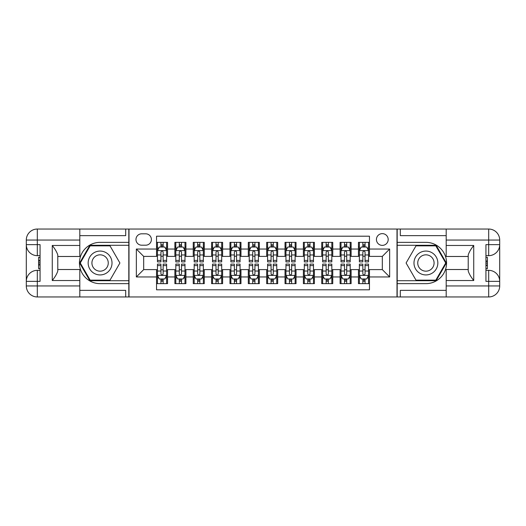 <?xml version="1.0" encoding="UTF-8"?>
<svg xmlns="http://www.w3.org/2000/svg" width="526" height="526" viewBox="0 0 526 526"><rect width="100%" height="100%" fill="white"/><g stroke="black" fill="none" stroke-linecap="round" stroke-linejoin="round"><path stroke-width="0.79" d="M382.317 233.629A5.871 5.871 0 0 0 376.438 239.508A5.871 5.871 0 0 0 382.317 245.379A5.871 5.871 0 0 0 388.188 239.508A5.871 5.871 0 0 0 382.317 233.629M79.807 290.352L125.694 290.352L125.694 296.96L446.193 296.96L446.193 285.947L488.687 285.947L488.687 281.357L485.932 281.357L485.932 244.643L488.687 244.643L488.687 240.053L446.193 240.053L446.193 245.471L473.729 245.471L473.729 280.529C470.79 276.761 468.955 273.579 468.219 270.989L468.219 255.011C468.955 252.421 470.79 249.239 473.729 245.471M369.462 242.348L358.449 242.348L358.449 249.048L351.112 249.048L351.112 256.392L358.449 256.392L358.449 249.048M351.112 249.048L351.112 242.348L340.092 242.348L340.092 249.048L332.754 249.048L332.754 256.392L340.092 256.392L340.092 249.048M332.754 249.048L332.754 242.348L321.741 242.348L321.741 249.048L314.397 249.048L314.397 256.392L321.741 256.392L321.741 249.048M314.397 249.048L314.397 242.348L303.384 242.348L303.384 249.048L296.039 249.048L296.039 256.392L303.384 256.392L303.384 249.048M296.039 249.048L296.039 242.348L285.026 242.348L285.026 249.048L277.682 249.048L277.682 256.392L285.026 256.392L285.026 249.048M277.682 249.048L277.682 242.348L266.669 242.348L266.669 249.048L259.331 249.048L259.331 256.392L266.669 256.392L266.669 249.048M259.331 249.048L259.331 242.348L248.318 242.348L248.318 249.048L240.974 249.048L240.974 256.392L248.318 256.392L248.318 249.048M240.974 249.048L240.974 242.348L229.961 242.348L229.961 249.048L222.616 249.048L222.616 256.392L229.961 256.392L229.961 249.048M222.616 249.048L222.616 242.348L211.603 242.348L211.603 249.048L204.259 249.048L204.259 256.392L211.603 256.392L211.603 249.048M204.259 249.048L204.259 242.348L193.246 242.348L193.246 249.048L185.908 249.048L185.908 256.392L193.246 256.392L193.246 249.048M185.908 249.048L185.908 242.348L174.888 242.348L174.888 256.392L167.551 256.392L167.551 242.348L156.538 242.348M156.538 283.652L167.551 283.652L167.551 269.608L174.888 269.608L174.888 283.652L185.908 283.652L185.908 269.608L193.246 269.608L193.246 276.952L185.908 276.952M193.246 276.952L193.246 283.652L204.259 283.652L204.259 269.608L211.603 269.608L211.603 276.952L204.259 276.952M211.603 276.952L211.603 283.652L222.616 283.652L222.616 269.608L229.961 269.608L229.961 276.952L222.616 276.952M229.961 276.952L229.961 283.652L240.974 283.652L240.974 269.608L248.318 269.608L248.318 276.952L240.974 276.952M248.318 276.952L248.318 283.652L259.331 283.652L259.331 269.608L266.669 269.608L266.669 276.952L259.331 276.952M266.669 276.952L266.669 283.652L277.682 283.652L277.682 269.608L285.026 269.608L285.026 276.952L277.682 276.952M285.026 276.952L285.026 283.652L296.039 283.652L296.039 269.608L303.384 269.608L303.384 276.952L296.039 276.952M303.384 276.952L303.384 283.652L314.397 283.652L314.397 269.608L321.741 269.608L321.741 276.952L314.397 276.952M321.741 276.952L321.741 283.652L332.754 283.652L332.754 269.608L340.092 269.608L340.092 276.952L332.754 276.952M340.092 276.952L340.092 283.652L351.112 283.652L351.112 269.608L358.449 269.608L358.449 276.952L351.112 276.952M141.665 245.195L145.709 245.195A5.687 5.687 0 0 0 151.396 239.508A5.687 5.687 0 0 0 145.709 233.814L141.665 233.814A5.687 5.687 0 0 0 135.978 239.508A5.687 5.687 0 0 0 141.665 245.195M446.193 235.648L400.306 235.648L400.306 229.04L396.998 229.04L396.998 296.96M396.998 229.04L79.807 229.04L79.807 240.053L37.313 240.053L37.313 244.643L40.068 244.643L40.068 281.357L37.313 281.357L37.313 285.947L79.807 285.947L79.807 280.529L52.271 280.529L52.271 245.471C55.21 249.239 57.045 252.421 57.781 255.011L57.781 270.989C57.045 273.579 55.21 276.761 52.271 280.529M129.001 296.96L129.001 229.04M369.462 249.048L369.462 236.2L156.538 236.2L156.538 256.392L143.683 256.392L143.683 269.608L156.538 269.608L156.538 289.8L369.462 289.8L369.462 269.608L382.317 269.608L382.317 256.392L369.462 256.392L369.462 249.048L389.654 249.048L389.654 276.952L369.462 276.952M156.538 276.952L136.346 276.952L136.346 249.048L156.538 249.048M358.449 276.952L358.449 283.652L369.462 283.652M156.538 246.937L157.452 246.937M160.943 246.937L163.145 246.937M166.63 246.937L167.551 246.937M156.538 256.208L157.452 256.208M160.943 256.208L163.145 256.208M166.63 256.208L167.551 256.208M156.538 269.792L157.452 269.792M160.943 269.792L163.145 269.792M166.63 269.792L167.551 269.792M156.538 279.063L157.452 279.063M160.943 279.063L163.145 279.063M166.63 279.063L167.551 279.063M174.888 256.208L175.809 256.208M179.294 256.208L181.496 256.208M184.988 256.208L185.908 256.208M174.888 246.937L175.809 246.937M179.294 246.937L181.496 246.937M184.988 246.937L185.908 246.937M174.888 269.792L175.809 269.792M179.294 269.792L181.496 269.792M184.988 269.792L185.908 269.792M174.888 279.063L175.809 279.063M179.294 279.063L181.496 279.063M184.988 279.063L185.908 279.063M193.246 269.792L194.166 269.792M197.651 269.792L199.854 269.792M203.345 269.792L204.259 269.792M193.246 279.063L194.166 279.063M197.651 279.063L199.854 279.063M203.345 279.063L204.259 279.063M193.246 246.937L194.166 246.937M197.651 246.937L199.854 246.937M203.345 246.937L204.259 246.937M193.246 256.208L194.166 256.208M197.651 256.208L199.854 256.208M203.345 256.208L204.259 256.208M211.603 269.792L212.524 269.792M216.008 269.792L218.211 269.792M221.696 269.792L222.616 269.792M211.603 279.063L212.524 279.063M216.008 279.063L218.211 279.063M221.696 279.063L222.616 279.063M211.603 246.937L212.524 246.937M216.008 246.937L218.211 246.937M221.696 246.937L222.616 246.937M211.603 256.208L212.524 256.208M216.008 256.208L218.211 256.208M221.696 256.208L222.616 256.208M229.961 269.792L230.875 269.792M234.366 269.792L236.569 269.792M240.053 269.792L240.974 269.792M229.961 279.063L230.875 279.063M234.366 279.063L236.569 279.063M240.053 279.063L240.974 279.063M229.961 246.937L230.875 246.937M234.366 246.937L236.569 246.937M240.053 246.937L240.974 246.937M229.961 256.208L230.875 256.208M234.366 256.208L236.569 256.208M240.053 256.208L240.974 256.208M248.318 269.792L249.232 269.792M252.723 269.792L254.926 269.792M258.411 269.792L259.331 269.792M248.318 279.063L249.232 279.063M252.723 279.063L254.926 279.063M258.411 279.063L259.331 279.063M248.318 246.937L249.232 246.937M252.723 246.937L254.926 246.937M258.411 246.937L259.331 246.937M248.318 256.208L249.232 256.208M252.723 256.208L254.926 256.208M258.411 256.208L259.331 256.208M266.669 269.792L267.589 269.792M271.074 269.792L273.277 269.792M276.768 269.792L277.682 269.792M266.669 279.063L267.589 279.063M271.074 279.063L273.277 279.063M276.768 279.063L277.682 279.063M266.669 246.937L267.589 246.937M271.074 246.937L273.277 246.937M276.768 246.937L277.682 246.937M266.669 256.208L267.589 256.208M271.074 256.208L273.277 256.208M276.768 256.208L277.682 256.208M285.026 269.792L285.947 269.792M289.431 269.792L291.634 269.792M295.125 269.792L296.039 269.792M285.026 279.063L285.947 279.063M289.431 279.063L291.634 279.063M295.125 279.063L296.039 279.063M285.026 246.937L285.947 246.937M289.431 246.937L291.634 246.937M295.125 246.937L296.039 246.937M285.026 256.208L285.947 256.208M289.431 256.208L291.634 256.208M295.125 256.208L296.039 256.208M303.384 269.792L304.304 269.792M307.789 269.792L309.992 269.792M313.476 269.792L314.397 269.792M303.384 279.063L304.304 279.063M307.789 279.063L309.992 279.063M313.476 279.063L314.397 279.063M303.384 246.937L304.304 246.937M307.789 246.937L309.992 246.937M313.476 246.937L314.397 246.937M303.384 256.208L304.304 256.208M307.789 256.208L309.992 256.208M313.476 256.208L314.397 256.208M321.741 269.792L322.655 269.792M326.146 269.792L328.349 269.792M331.834 269.792L332.754 269.792M321.741 279.063L322.655 279.063M326.146 279.063L328.349 279.063M331.834 279.063L332.754 279.063M321.741 246.937L322.655 246.937M326.146 246.937L328.349 246.937M331.834 246.937L332.754 246.937M321.741 256.208L322.655 256.208M326.146 256.208L328.349 256.208M331.834 256.208L332.754 256.208M340.092 269.792L341.012 269.792M344.504 269.792L346.706 269.792M350.191 269.792L351.112 269.792M340.092 279.063L341.012 279.063M344.504 279.063L346.706 279.063M350.191 279.063L351.112 279.063M340.092 246.937L341.012 246.937M344.504 246.937L346.706 246.937M350.191 246.937L351.112 246.937M340.092 256.208L341.012 256.208M344.504 256.208L346.706 256.208M350.191 256.208L351.112 256.208M358.449 269.792L359.37 269.792M362.855 269.792L365.057 269.792M368.548 269.792L369.462 269.792M358.449 279.063L359.37 279.063M362.855 279.063L365.057 279.063M368.548 279.063L369.462 279.063M358.449 246.937L359.37 246.937M362.855 246.937L365.057 246.937M368.548 246.937L369.462 246.937M358.449 256.208L359.37 256.208M362.855 256.208L365.057 256.208M368.548 256.208L369.462 256.208M143.683 256.392L136.346 249.048M143.683 269.608L136.346 276.952M389.654 249.048L382.317 256.392M389.654 276.952L382.317 269.608M163.145 244.735L160.943 244.735M166.63 260.403L163.145 260.403L163.145 261.895L166.63 261.895L166.63 250.705L164.796 247.029L159.286 247.029L157.452 250.705L157.452 261.895L160.943 261.895L160.943 260.403L157.452 260.403M157.452 250.705L157.452 242.348M166.63 250.705L166.63 242.348M160.943 247.029L160.943 242.348M163.145 242.348L163.145 247.029M163.145 260.403L163.145 252.079C162.409 250.665 161.679 250.665 160.943 252.079L160.943 260.403M160.943 281.265L163.145 281.265M157.452 265.597L160.943 265.597L160.943 264.105L157.452 264.105L157.452 275.295L159.286 278.971L164.796 278.971L166.63 275.295L166.63 264.105L163.145 264.105L163.145 265.597L166.63 265.597M166.63 275.295L166.63 283.652M157.452 275.295L157.452 283.652M163.145 278.971L163.145 283.652M160.943 283.652L160.943 278.971M160.943 265.597L160.943 273.921C161.673 275.335 162.409 275.335 163.145 273.921L163.145 265.597M106.055 252.664A11.934 11.934 0 0 0 89.755 257.036A11.934 11.934 0 0 0 94.128 273.336A11.934 11.934 0 0 0 110.421 268.964A11.934 11.934 0 0 0 106.055 252.664M104.174 255.925A8.166 8.166 0 0 0 93.017 258.917A8.166 8.166 0 0 0 96.008 270.075A8.166 8.166 0 0 0 107.166 267.083A8.166 8.166 0 0 0 104.174 255.925M110 280.161L90.183 280.161L80.274 263L90.183 245.839L110 245.839L119.908 263L110 280.161M431.872 252.664A11.934 11.934 0 0 0 415.579 257.036A11.934 11.934 0 0 0 419.945 273.336A11.934 11.934 0 0 0 436.245 268.964A11.934 11.934 0 0 0 431.872 252.664M429.992 255.925A8.166 8.166 0 0 0 418.834 258.917A8.166 8.166 0 0 0 421.826 270.075A8.166 8.166 0 0 0 432.983 267.083A8.166 8.166 0 0 0 429.992 255.925M435.817 280.161L416 280.161L406.092 263L416 245.839L435.817 245.839L445.726 263L435.817 280.161M128.817 229.04L128.817 242.348L100.091 242.348A20.652 20.652 0 0 0 79.439 263A20.652 20.652 0 0 0 100.091 283.652L128.817 283.652L128.817 296.96M52.271 245.471L79.807 245.471L79.807 240.053M79.807 245.471L79.807 256.484L57.781 256.484M79.807 285.947L79.807 296.96L37.313 296.96A11.013 11.013 0 0 1 26.3 285.947L26.3 240.053A11.013 11.013 0 0 1 37.313 229.04L79.807 229.04M128.817 242.348L128.817 245.287L89.867 245.287L79.636 263L89.867 280.713L128.817 280.713L128.817 245.287M128.817 280.713L128.817 283.652M57.781 269.516L79.807 269.516L79.807 280.529M125.694 296.96L79.807 296.96M26.3 281.357A11.013 11.013 0 0 1 37.313 270.344A11.013 11.013 0 0 0 26.3 281.357L37.313 281.357L37.313 270.344L40.068 270.344M40.068 255.656L37.313 255.656L37.313 244.643L26.3 244.643A11.013 11.013 0 0 0 37.313 255.656A11.013 11.013 0 0 1 26.3 244.643M125.694 229.04L125.694 235.648L79.807 235.648M40.068 257.352L38.595 257.352L38.595 264.617L40.068 264.617M38.595 262.915L40.068 262.915M38.595 260.889L40.068 260.889M38.595 260.554L40.068 260.554M38.595 264.617L38.595 268.648L40.068 268.648M38.595 264.979L40.068 264.979M397.183 296.96L397.183 283.652L425.909 283.652A20.652 20.652 0 0 0 446.561 263A20.652 20.652 0 0 0 425.909 242.348L397.183 242.348L397.183 229.04M473.729 280.529L446.193 280.529L446.193 285.947M446.193 280.529L446.193 269.516L468.219 269.516M446.193 240.053L446.193 229.04L488.687 229.04A11.013 11.013 0 0 1 499.7 240.053L499.7 285.947A11.013 11.013 0 0 1 488.687 296.96L446.193 296.96M397.183 283.652L397.183 280.713L436.133 280.713L446.364 263L436.133 245.287L397.183 245.287L397.183 280.713M397.183 245.287L397.183 242.348M468.219 256.484L446.193 256.484L446.193 245.471M400.306 229.04L446.193 229.04M499.7 244.643A11.013 11.013 0 0 1 488.687 255.656A11.013 11.013 0 0 0 499.7 244.643L488.687 244.643L488.687 255.656L485.932 255.656M485.932 270.344L488.687 270.344L488.687 281.357L499.7 281.357A11.013 11.013 0 0 0 488.687 270.344A11.013 11.013 0 0 1 499.7 281.357M400.306 296.96L400.306 290.352L446.193 290.352M485.932 268.648L487.405 268.648L487.405 261.383L485.932 261.383M487.405 263.085L485.932 263.085M487.405 265.111L485.932 265.111M487.405 265.446L485.932 265.446M487.405 261.383L487.405 257.352L485.932 257.352M487.405 261.021L485.932 261.021M181.496 244.735L179.294 244.735M184.988 260.403L181.496 260.403L181.496 261.895L184.988 261.895L184.988 250.705L183.153 247.029L177.643 247.029L175.809 250.705L175.809 261.895L179.294 261.895L179.294 260.403L175.809 260.403M175.809 250.705L175.809 242.348M184.988 250.705L184.988 242.348M179.294 247.029L179.294 242.348M181.496 242.348L181.496 247.029M181.496 260.403L181.496 252.079C180.766 250.665 180.03 250.665 179.294 252.079L179.294 260.403M199.854 244.735L197.651 244.735M203.345 260.403L199.854 260.403L199.854 261.895L203.345 261.895L203.345 250.705L201.511 247.029L196.001 247.029L194.166 250.705L194.166 261.895L197.651 261.895L197.651 260.403L194.166 260.403M194.166 250.705L194.166 242.348M203.345 250.705L203.345 242.348M197.651 247.029L197.651 242.348M199.854 242.348L199.854 247.029M199.854 260.403L199.854 252.079C199.124 250.665 198.387 250.665 197.651 252.079L197.651 260.403M218.211 244.735L216.008 244.735M221.696 260.403L218.211 260.403L218.211 261.895L221.696 261.895L221.696 250.705L219.861 247.029L214.358 247.029L212.524 250.705L212.524 261.895L216.008 261.895L216.008 260.403L212.524 260.403M212.524 250.705L212.524 242.348M221.696 250.705L221.696 242.348M216.008 247.029L216.008 242.348M218.211 242.348L218.211 247.029M218.211 260.403L218.211 252.079C217.481 250.665 216.745 250.665 216.008 252.079L216.008 260.403M236.569 244.735L234.366 244.735M240.053 260.403L236.569 260.403L236.569 261.895L240.053 261.895L240.053 250.705L238.219 247.029L232.716 247.029L230.875 250.705L230.875 261.895L234.366 261.895L234.366 260.403L230.875 260.403M230.875 250.705L230.875 242.348M240.053 250.705L240.053 242.348M234.366 247.029L234.366 242.348M236.569 242.348L236.569 247.029M236.569 260.403L236.569 252.079C235.832 250.665 235.102 250.665 234.366 252.079L234.366 260.403M179.294 281.265L181.496 281.265M175.809 265.597L179.294 265.597L179.294 264.105L175.809 264.105L175.809 275.295L177.643 278.971L183.153 278.971L184.988 275.295L184.988 264.105L181.496 264.105L181.496 265.597L184.988 265.597M184.988 275.295L184.988 283.652M175.809 275.295L175.809 283.652M181.496 278.971L181.496 283.652M179.294 283.652L179.294 278.971M179.294 265.597L179.294 273.921C180.03 275.335 180.766 275.335 181.496 273.921L181.496 265.597M197.651 281.265L199.854 281.265M194.166 265.597L197.651 265.597L197.651 264.105L194.166 264.105L194.166 275.295L196.001 278.971L201.511 278.971L203.345 275.295L203.345 264.105L199.854 264.105L199.854 265.597L203.345 265.597M203.345 275.295L203.345 283.652M194.166 275.295L194.166 283.652M199.854 278.971L199.854 283.652M197.651 283.652L197.651 278.971M197.651 265.597L197.651 273.921C198.387 275.335 199.117 275.335 199.854 273.921L199.854 265.597M216.008 281.265L218.211 281.265M212.524 265.597L216.008 265.597L216.008 264.105L212.524 264.105L212.524 275.295L214.358 278.971L219.861 278.971L221.696 275.295L221.696 264.105L218.211 264.105L218.211 265.597L221.696 265.597M221.696 275.295L221.696 283.652M212.524 275.295L212.524 283.652M218.211 278.971L218.211 283.652M216.008 283.652L216.008 278.971M216.008 265.597L216.008 273.921C216.745 275.335 217.475 275.335 218.211 273.921L218.211 265.597M234.366 281.265L236.569 281.265M230.875 265.597L234.366 265.597L234.366 264.105L230.875 264.105L230.875 275.295L232.716 278.971L238.219 278.971L240.053 275.295L240.053 264.105L236.569 264.105L236.569 265.597L240.053 265.597M240.053 275.295L240.053 283.652M230.875 275.295L230.875 283.652M236.569 278.971L236.569 283.652M234.366 283.652L234.366 278.971M234.366 265.597L234.366 273.921C235.096 275.335 235.832 275.335 236.569 273.921L236.569 265.597M254.926 244.735L252.723 244.735M258.411 260.403L254.926 260.403L254.926 261.895L258.411 261.895L258.411 250.705L256.576 247.029L251.066 247.029L249.232 250.705L249.232 261.895L252.723 261.895L252.723 260.403L249.232 260.403M249.232 250.705L249.232 242.348M258.411 250.705L258.411 242.348M252.723 247.029L252.723 242.348M254.926 242.348L254.926 247.029M254.926 260.403L254.926 252.079C254.19 250.665 253.453 250.665 252.723 252.079L252.723 260.403M252.723 281.265L254.926 281.265M249.232 265.597L252.723 265.597L252.723 264.105L249.232 264.105L249.232 275.295L251.066 278.971L256.576 278.971L258.411 275.295L258.411 264.105L254.926 264.105L254.926 265.597L258.411 265.597M258.411 275.295L258.411 283.652M249.232 275.295L249.232 283.652M254.926 278.971L254.926 283.652M252.723 283.652L252.723 278.971M252.723 265.597L252.723 273.921C253.453 275.335 254.19 275.335 254.926 273.921L254.926 265.597M273.277 244.735L271.074 244.735M276.768 260.403L273.277 260.403L273.277 261.895L276.768 261.895L276.768 250.705L274.934 247.029L269.424 247.029L267.589 250.705L267.589 261.895L271.074 261.895L271.074 260.403L267.589 260.403M267.589 250.705L267.589 242.348M276.768 250.705L276.768 242.348M271.074 247.029L271.074 242.348M273.277 242.348L273.277 247.029M273.277 260.403L273.277 252.079C272.547 250.665 271.81 250.665 271.074 252.079L271.074 260.403M271.074 281.265L273.277 281.265M267.589 265.597L271.074 265.597L271.074 264.105L267.589 264.105L267.589 275.295L269.424 278.971L274.934 278.971L276.768 275.295L276.768 264.105L273.277 264.105L273.277 265.597L276.768 265.597M276.768 275.295L276.768 283.652M267.589 275.295L267.589 283.652M273.277 278.971L273.277 283.652M271.074 283.652L271.074 278.971M271.074 265.597L271.074 273.921C271.81 275.335 272.547 275.335 273.277 273.921L273.277 265.597M291.634 244.735L289.431 244.735M295.125 260.403L291.634 260.403L291.634 261.895L295.125 261.895L295.125 250.705L293.284 247.029L287.781 247.029L285.947 250.705L285.947 261.895L289.431 261.895L289.431 260.403L285.947 260.403M285.947 250.705L285.947 242.348M295.125 250.705L295.125 242.348M289.431 247.029L289.431 242.348M291.634 242.348L291.634 247.029M291.634 260.403L291.634 252.079C290.904 250.665 290.168 250.665 289.431 252.079L289.431 260.403M289.431 281.265L291.634 281.265M285.947 265.597L289.431 265.597L289.431 264.105L285.947 264.105L285.947 275.295L287.781 278.971L293.284 278.971L295.125 275.295L295.125 264.105L291.634 264.105L291.634 265.597L295.125 265.597M295.125 275.295L295.125 283.652M285.947 275.295L285.947 283.652M291.634 278.971L291.634 283.652M289.431 283.652L289.431 278.971M289.431 265.597L289.431 273.921C290.168 275.335 290.898 275.335 291.634 273.921L291.634 265.597M309.992 244.735L307.789 244.735M313.476 260.403L309.992 260.403L309.992 261.895L313.476 261.895L313.476 250.705L311.642 247.029L306.139 247.029L304.304 250.705L304.304 261.895L307.789 261.895L307.789 260.403L304.304 260.403M304.304 250.705L304.304 242.348M313.476 250.705L313.476 242.348M307.789 247.029L307.789 242.348M309.992 242.348L309.992 247.029M309.992 260.403L309.992 252.079C309.255 250.665 308.525 250.665 307.789 252.079L307.789 260.403M307.789 281.265L309.992 281.265M304.304 265.597L307.789 265.597L307.789 264.105L304.304 264.105L304.304 275.295L306.139 278.971L311.642 278.971L313.476 275.295L313.476 264.105L309.992 264.105L309.992 265.597L313.476 265.597M313.476 275.295L313.476 283.652M304.304 275.295L304.304 283.652M309.992 278.971L309.992 283.652M307.789 283.652L307.789 278.971M307.789 265.597L307.789 273.921C308.519 275.335 309.255 275.335 309.992 273.921L309.992 265.597M328.349 244.735L326.146 244.735M331.834 260.403L328.349 260.403L328.349 261.895L331.834 261.895L331.834 250.705L329.999 247.029L324.489 247.029L322.655 250.705L322.655 261.895L326.146 261.895L326.146 260.403L322.655 260.403M322.655 250.705L322.655 242.348M331.834 250.705L331.834 242.348M326.146 247.029L326.146 242.348M328.349 242.348L328.349 247.029M328.349 260.403L328.349 252.079C327.613 250.665 326.883 250.665 326.146 252.079L326.146 260.403M326.146 281.265L328.349 281.265M322.655 265.597L326.146 265.597L326.146 264.105L322.655 264.105L322.655 275.295L324.489 278.971L329.999 278.971L331.834 275.295L331.834 264.105L328.349 264.105L328.349 265.597L331.834 265.597M331.834 275.295L331.834 283.652M322.655 275.295L322.655 283.652M328.349 278.971L328.349 283.652M326.146 283.652L326.146 278.971M326.146 265.597L326.146 273.921C326.876 275.335 327.613 275.335 328.349 273.921L328.349 265.597M346.706 244.735L344.504 244.735M350.191 260.403L346.706 260.403L346.706 261.895L350.191 261.895L350.191 250.705L348.357 247.029L342.847 247.029L341.012 250.705L341.012 261.895L344.504 261.895L344.504 260.403L341.012 260.403M341.012 250.705L341.012 242.348M350.191 250.705L350.191 242.348M344.504 247.029L344.504 242.348M346.706 242.348L346.706 247.029M346.706 260.403L346.706 252.079C345.97 250.665 345.234 250.665 344.504 252.079L344.504 260.403M344.504 281.265L346.706 281.265M341.012 265.597L344.504 265.597L344.504 264.105L341.012 264.105L341.012 275.295L342.847 278.971L348.357 278.971L350.191 275.295L350.191 264.105L346.706 264.105L346.706 265.597L350.191 265.597M350.191 275.295L350.191 283.652M341.012 275.295L341.012 283.652M346.706 278.971L346.706 283.652M344.504 283.652L344.504 278.971M344.504 265.597L344.504 273.921C345.234 275.335 345.97 275.335 346.706 273.921L346.706 265.597M365.057 244.735L362.855 244.735M368.548 260.403L365.057 260.403L365.057 261.895L368.548 261.895L368.548 250.705L366.714 247.029L361.204 247.029L359.37 250.705L359.37 261.895L362.855 261.895L362.855 260.403L359.37 260.403M359.37 250.705L359.37 242.348M368.548 250.705L368.548 242.348M362.855 247.029L362.855 242.348M365.057 242.348L365.057 247.029M365.057 260.403L365.057 252.079C364.327 250.665 363.591 250.665 362.855 252.079L362.855 260.403M362.855 281.265L365.057 281.265M359.37 265.597L362.855 265.597L362.855 264.105L359.37 264.105L359.37 275.295L361.204 278.971L366.714 278.971L368.548 275.295L368.548 264.105L365.057 264.105L365.057 265.597L368.548 265.597M368.548 275.295L368.548 283.652M359.37 275.295L359.37 283.652M365.057 278.971L365.057 283.652M362.855 283.652L362.855 278.971M362.855 265.597L362.855 273.921C363.591 275.335 364.321 275.335 365.057 273.921L365.057 265.597M174.888 276.952L167.551 276.952M174.888 249.048L167.551 249.048M166.584 250.613L157.498 250.613M157.452 248.042L158.786 248.042M165.302 248.042L166.63 248.042M160.943 254.959L157.452 254.959M166.63 254.959L163.145 254.959M163.145 245.905L160.943 245.905M157.498 275.387L166.584 275.387M166.63 277.958L165.302 277.958M158.786 277.958L157.452 277.958M163.145 271.041L166.63 271.041M157.452 271.041L160.943 271.041M160.943 280.095L163.145 280.095M37.313 229.04A11.013 11.013 0 0 0 26.3 240.053L37.313 240.053L37.313 229.04M37.313 296.96L37.313 285.947L26.3 285.947A11.013 11.013 0 0 0 37.313 296.96M488.687 296.96A11.013 11.013 0 0 0 499.7 285.947L488.687 285.947L488.687 296.96M488.687 229.04L488.687 240.053L499.7 240.053A11.013 11.013 0 0 0 488.687 229.04M184.942 250.613L175.855 250.613M175.809 248.042L177.137 248.042M183.659 248.042L184.988 248.042M179.294 254.959L175.809 254.959M184.988 254.959L181.496 254.959M181.496 245.905L179.294 245.905M203.299 250.613L194.212 250.613M194.166 248.042L195.494 248.042M202.01 248.042L203.345 248.042M197.651 254.959L194.166 254.959M203.345 254.959L199.854 254.959M199.854 245.905L197.651 245.905M221.656 250.613L212.57 250.613M212.524 248.042L213.852 248.042M220.368 248.042L221.696 248.042M216.008 254.959L212.524 254.959M221.696 254.959L218.211 254.959M218.211 245.905L216.008 245.905M240.007 250.613L230.921 250.613M230.875 248.042L232.209 248.042M238.725 248.042L240.053 248.042M234.366 254.959L230.875 254.959M240.053 254.959L236.569 254.959M236.569 245.905L234.366 245.905M175.855 275.387L184.942 275.387M184.988 277.958L183.659 277.958M177.137 277.958L175.809 277.958M181.496 271.041L184.988 271.041M175.809 271.041L179.294 271.041M179.294 280.095L181.496 280.095M194.212 275.387L203.299 275.387M203.345 277.958L202.01 277.958M195.494 277.958L194.166 277.958M199.854 271.041L203.345 271.041M194.166 271.041L197.651 271.041M197.651 280.095L199.854 280.095M212.57 275.387L221.656 275.387M221.696 277.958L220.368 277.958M213.852 277.958L212.524 277.958M218.211 271.041L221.696 271.041M212.524 271.041L216.008 271.041M216.008 280.095L218.211 280.095M230.921 275.387L240.007 275.387M240.053 277.958L238.725 277.958M232.209 277.958L230.875 277.958M236.569 271.041L240.053 271.041M230.875 271.041L234.366 271.041M234.366 280.095L236.569 280.095M258.365 250.613L249.278 250.613M249.232 248.042L250.567 248.042M257.082 248.042L258.411 248.042M252.723 254.959L249.232 254.959M258.411 254.959L254.926 254.959M254.926 245.905L252.723 245.905M249.278 275.387L258.365 275.387M258.411 277.958L257.082 277.958M250.567 277.958L249.232 277.958M254.926 271.041L258.411 271.041M249.232 271.041L252.723 271.041M252.723 280.095L254.926 280.095M276.722 250.613L267.635 250.613M267.589 248.042L268.917 248.042M275.433 248.042L276.768 248.042M271.074 254.959L267.589 254.959M276.768 254.959L273.277 254.959M273.277 245.905L271.074 245.905M267.635 275.387L276.722 275.387M276.768 277.958L275.433 277.958M268.917 277.958L267.589 277.958M273.277 271.041L276.768 271.041M267.589 271.041L271.074 271.041M271.074 280.095L273.277 280.095M295.079 250.613L285.993 250.613M285.947 248.042L287.275 248.042M293.791 248.042L295.125 248.042M289.431 254.959L285.947 254.959M295.125 254.959L291.634 254.959M291.634 245.905L289.431 245.905M285.993 275.387L295.079 275.387M295.125 277.958L293.791 277.958M287.275 277.958L285.947 277.958M291.634 271.041L295.125 271.041M285.947 271.041L289.431 271.041M289.431 280.095L291.634 280.095M313.43 250.613L304.344 250.613M304.304 248.042L305.632 248.042M312.148 248.042L313.476 248.042M307.789 254.959L304.304 254.959M313.476 254.959L309.992 254.959M309.992 245.905L307.789 245.905M304.344 275.387L313.43 275.387M313.476 277.958L312.148 277.958M305.632 277.958L304.304 277.958M309.992 271.041L313.476 271.041M304.304 271.041L307.789 271.041M307.789 280.095L309.992 280.095M331.788 250.613L322.701 250.613M322.655 248.042L323.99 248.042M330.506 248.042L331.834 248.042M326.146 254.959L322.655 254.959M331.834 254.959L328.349 254.959M328.349 245.905L326.146 245.905M322.701 275.387L331.788 275.387M331.834 277.958L330.506 277.958M323.99 277.958L322.655 277.958M328.349 271.041L331.834 271.041M322.655 271.041L326.146 271.041M326.146 280.095L328.349 280.095M350.145 250.613L341.058 250.613M341.012 248.042L342.341 248.042M348.863 248.042L350.191 248.042M344.504 254.959L341.012 254.959M350.191 254.959L346.706 254.959M346.706 245.905L344.504 245.905M341.058 275.387L350.145 275.387M350.191 277.958L348.863 277.958M342.341 277.958L341.012 277.958M346.706 271.041L350.191 271.041M341.012 271.041L344.504 271.041M344.504 280.095L346.706 280.095M368.502 250.613L359.416 250.613M359.37 248.042L360.698 248.042M367.214 248.042L368.548 248.042M362.855 254.959L359.37 254.959M368.548 254.959L365.057 254.959M365.057 245.905L362.855 245.905M359.416 275.387L368.502 275.387M368.548 277.958L367.214 277.958M360.698 277.958L359.37 277.958M365.057 271.041L368.548 271.041M359.37 271.041L362.855 271.041M362.855 280.095L365.057 280.095"/></g></svg>
